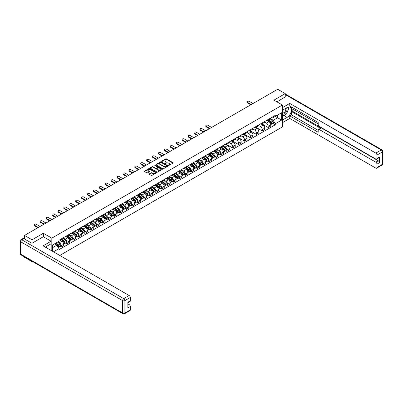<?xml version="1.0" encoding="UTF-8"?>
<svg xmlns="http://www.w3.org/2000/svg" width="403" height="403" viewBox="0 0 403 403"><rect width="100%" height="100%" fill="white"/><g stroke="black" fill="none" stroke-linecap="round" stroke-linejoin="round"><path stroke-width="0.6" d="M168.64 165.462L173.114 163.18A0.524 0.302 0 0 0 173.114 162.747L166.419 158.883A0.524 0.302 0 0 0 165.673 158.883L161.719 161.165L161.719 161.462L162.752 161.17A1.683 0.972 0 0 1 165.134 161.17L165.693 161.492A1.683 0.972 0 0 1 166.187 162.177A1.683 0.972 0 0 1 165.693 162.867L165.18 163.462L166.212 163.165A1.683 0.972 0 0 1 168.595 163.165L169.154 163.487A1.683 0.972 0 0 1 169.648 164.177A1.683 0.972 0 0 1 169.154 164.862L168.64 165.462L168.64 165.159M149.337 173.874A0.524 0.302 0 0 0 149.337 174.308L151.216 175.391A0.524 0.302 0 0 0 151.961 175.391L156.349 172.857A0.524 0.302 0 0 0 156.349 172.429L149.654 168.56A0.524 0.302 0 0 0 148.909 168.56L144.516 171.094A0.524 0.302 0 0 0 144.516 171.522L146.788 172.837A0.524 0.302 0 0 0 147.533 172.837L149.412 171.749A0.524 0.302 0 0 0 149.412 171.32L148.284 170.671A1.405 0.811 0 0 1 147.871 170.096A1.405 0.811 0 0 1 148.742 169.346A1.405 0.811 0 0 1 150.274 169.522L154.687 172.066A1.405 0.811 0 0 1 155.1 172.64A1.405 0.811 0 0 1 154.228 173.391A1.405 0.811 0 0 1 152.697 173.214L151.961 172.791A0.524 0.302 0 0 0 151.216 172.791L149.337 173.874L149.337 174.308M51.821 238.143L43.368 233.261L32.069 239.785L24.528 235.433L277.702 89.259L285.248 93.617L273.949 100.14L282.402 105.022L51.821 238.143L51.821 250.862M162.787 168.711A0.524 0.302 0 0 0 163.532 168.711L167.925 166.172A0.524 0.302 0 0 0 167.925 165.744L161.225 161.875A0.524 0.302 0 0 0 160.48 161.875L156.092 164.414A0.524 0.302 0 0 0 156.092 164.842L162.787 168.711M154.954 165.537L162.132 169.517L157.744 172.051A0.524 0.302 0 0 1 157.004 172.051L150.304 168.182L150.304 167.754A0.524 0.302 0 0 0 150.304 168.182M150.304 167.754L152.183 166.671A0.524 0.302 0 0 1 152.928 166.671L155.644 168.237A0.524 0.302 0 0 0 156.389 168.237L157.633 167.517A0.524 0.302 0 0 0 157.633 167.089L154.807 165.457L155.326 165.154L162.137 169.084A0.524 0.302 0 0 1 162.137 169.517L162.137 169.084M32.069 261.28L32.069 261.673L24.528 257.321L24.528 256.923M59.765 255.447L282.402 126.91L282.402 105.022M32.069 261.673L32.416 261.476M32.069 239.785L32.069 243.226M24.528 235.433L24.528 238.999M22.961 238.526A1.073 0.62 -120 0 0 22.815 238.571A1.073 0.62 -120 0 0 22.699 238.677M285.248 97.052L285.248 93.617M268.186 119.464A2.468 1.426 60 0 1 267.678 120.573L270.181 119.127A2.468 1.426 -120 0 0 270.69 118.024M264.635 122.124L266.443 123.167A2.468 1.426 60 0 1 268.186 126.184L270.69 124.744A2.468 1.426 -120 0 0 268.947 121.721L267.154 120.688M270.69 124.744L270.69 126.079L268.186 127.519L261.915 123.902M267.678 120.573A2.468 1.426 60 0 1 266.464 120.462M268.186 126.184L268.186 127.519M262.272 122.88A2.468 1.426 60 0 1 261.764 123.988L264.262 122.542A2.468 1.426 -120 0 0 264.776 121.434M256.001 127.313L262.272 130.935L264.776 129.489L264.776 128.154A2.468 1.426 -120 0 0 263.033 125.137L261.24 124.104M261.764 123.988A2.468 1.426 60 0 1 260.55 123.877M258.721 125.535L260.529 126.582A2.468 1.426 60 0 1 262.272 129.6L262.272 130.935M256.358 126.295A2.468 1.426 60 0 1 255.85 127.403L258.348 125.958A2.468 1.426 -120 0 0 258.862 124.849M250.087 130.728L256.358 134.35L258.862 132.904L258.862 131.569A2.468 1.426 -120 0 0 257.119 128.552L255.326 127.514M255.85 127.403A2.468 1.426 60 0 1 254.636 127.293M252.807 128.95L254.615 129.993A2.468 1.426 60 0 1 256.358 133.015L256.358 134.35M250.444 129.711A2.468 1.426 60 0 1 249.936 130.819L252.434 129.373A2.468 1.426 -120 0 0 252.948 128.265M244.173 134.144L250.444 137.766L252.948 136.32L252.948 134.985A2.468 1.426 -120 0 0 251.205 131.962L249.412 130.93M249.936 130.819A2.468 1.426 60 0 1 248.722 130.708M246.893 132.365L248.701 133.408A2.468 1.426 60 0 1 250.444 136.431L250.444 137.766M244.53 133.126A2.468 1.426 60 0 1 244.022 134.234L246.52 132.789A2.468 1.426 -120 0 0 247.034 131.68M238.259 137.559L244.53 141.181L247.034 139.735L247.034 138.4A2.468 1.426 -120 0 0 245.291 135.378L243.498 134.345M244.022 134.234A2.468 1.426 60 0 1 242.808 134.118M240.979 135.781L242.787 136.824A2.468 1.426 60 0 1 244.53 139.846L244.53 141.181M238.616 136.541A2.468 1.426 60 0 1 238.108 137.645L240.606 136.204A2.468 1.426 -120 0 0 241.12 135.096M232.345 140.974L238.616 144.596L241.12 143.151L241.12 141.816A2.468 1.426 -120 0 0 239.372 138.793L237.584 137.761M238.108 137.645A2.468 1.426 60 0 1 236.893 137.534M235.065 139.196L236.873 140.239A2.468 1.426 60 0 1 238.616 143.261L238.616 144.596M232.702 139.952A2.468 1.426 60 0 1 232.188 141.06L234.692 139.614A2.468 1.426 -120 0 0 235.206 138.511M226.431 144.39L232.702 148.007L235.206 146.566L235.206 145.231A2.468 1.426 -120 0 0 233.458 142.209L231.67 141.176M232.188 141.06A2.468 1.426 60 0 1 230.974 140.949M229.151 142.612L230.959 143.654A2.468 1.426 60 0 1 232.702 146.672L232.702 148.007M226.788 143.367A2.468 1.426 60 0 1 226.274 144.476L228.778 143.03A2.468 1.426 -120 0 0 229.292 141.921M225.589 150.732L226.788 151.422L229.292 149.976L229.292 148.642A2.468 1.426 -120 0 0 227.544 145.624L225.756 144.591M226.274 144.476A2.468 1.426 60 0 1 225.06 144.365M223.237 146.022L225.045 147.07A2.468 1.426 60 0 1 226.788 150.087L226.788 151.422M220.874 146.783A2.468 1.426 60 0 1 220.36 147.891L222.864 146.445A2.468 1.426 -120 0 0 223.373 145.337M219.675 154.148L220.874 154.838L223.373 153.392L223.373 152.057A2.468 1.426 -120 0 0 221.63 149.039L219.842 148.002M220.36 147.891A2.468 1.426 60 0 1 219.146 147.78M217.323 149.437L219.131 150.48A2.468 1.426 60 0 1 220.874 153.503L220.874 154.838M214.96 150.198A2.468 1.426 60 0 1 214.446 151.306L216.95 149.861A2.468 1.426 -120 0 0 217.459 148.752M213.761 157.558L214.96 158.253L217.459 156.807L217.459 155.472A2.468 1.426 -120 0 0 215.716 152.45L213.928 151.417M214.446 151.306A2.468 1.426 60 0 1 213.232 151.196M211.409 152.853L213.217 153.896A2.468 1.426 60 0 1 214.96 156.918L214.96 158.253M209.046 153.614A2.468 1.426 60 0 1 208.532 154.722L211.036 153.276A2.468 1.426 -120 0 0 211.545 152.168M207.847 160.973L209.046 161.668L211.545 160.223L211.545 158.888A2.468 1.426 -120 0 0 209.802 155.865L208.013 154.833M208.532 154.722A2.468 1.426 60 0 1 207.318 154.606M205.495 156.268L207.298 157.311A2.468 1.426 60 0 1 209.046 160.334L209.046 161.668M203.132 157.029A2.468 1.426 60 0 1 202.618 158.132L205.122 156.691A2.468 1.426 -120 0 0 205.631 155.583M201.928 164.389L203.132 165.084L205.631 163.638L205.631 162.303A2.468 1.426 -120 0 0 203.888 159.281L202.099 158.248M202.618 158.132A2.468 1.426 60 0 1 201.404 158.021M199.581 159.684L201.384 160.726A2.468 1.426 60 0 1 203.132 163.749L203.132 165.084M197.218 160.439A2.468 1.426 60 0 1 196.704 161.548L199.208 160.102A2.468 1.426 -120 0 0 199.717 158.999M196.014 167.804L197.218 168.494L199.717 167.054L199.717 165.719A2.468 1.426 -120 0 0 197.974 162.696L196.185 161.663M196.704 161.548A2.468 1.426 60 0 1 195.49 161.437M193.667 163.099L195.47 164.142A2.468 1.426 60 0 1 197.218 167.159L197.218 168.494M191.299 163.855A2.468 1.426 60 0 1 190.79 164.963L193.294 163.517A2.468 1.426 -120 0 0 193.803 162.409M190.1 171.22L191.304 171.91L193.803 170.464L193.803 169.129A2.468 1.426 -120 0 0 192.06 166.112L190.266 165.079M190.79 164.963A2.468 1.426 60 0 1 189.576 164.852M187.753 166.51L189.556 167.557A2.468 1.426 60 0 1 191.304 170.575L191.304 171.91M185.385 167.27A2.468 1.426 60 0 1 184.876 168.378L187.38 166.933A2.468 1.426 -120 0 0 187.889 165.824M184.186 174.635L185.385 175.325L187.889 173.879L187.889 172.544A2.468 1.426 -120 0 0 186.146 169.527L184.352 168.489M184.876 168.378A2.468 1.426 60 0 1 183.662 168.268M181.839 169.925L183.642 170.968A2.468 1.426 60 0 1 185.385 173.99L185.385 175.325M179.471 170.686A2.468 1.426 60 0 1 178.962 171.794L181.466 170.348A2.468 1.426 -120 0 0 181.975 169.24M178.272 178.045L179.471 178.741L181.975 177.295L181.975 175.96A2.468 1.426 -120 0 0 180.232 172.937L178.438 171.905M178.962 171.794A2.468 1.426 60 0 1 177.748 171.683M175.92 173.34L177.728 174.383A2.468 1.426 60 0 1 179.471 177.406L179.471 178.741M173.557 174.101A2.468 1.426 60 0 1 173.048 175.209L175.552 173.764A2.468 1.426 -120 0 0 176.061 172.655M172.358 181.461L173.557 182.156L176.061 180.71L176.061 179.375A2.468 1.426 -120 0 0 174.318 176.353L172.524 175.32M173.048 175.209A2.468 1.426 60 0 1 171.834 175.093M170.006 176.756L171.814 177.799A2.468 1.426 60 0 1 173.557 180.821L173.557 182.156M167.643 177.516A2.468 1.426 60 0 1 167.134 178.62L169.638 177.179A2.468 1.426 -120 0 0 170.147 176.071M166.444 184.876L167.643 185.571L170.147 184.126L170.147 182.791A2.468 1.426 -120 0 0 168.404 179.768L166.61 178.736M167.134 178.62A2.468 1.426 60 0 1 165.92 178.509M164.092 180.171L165.9 181.214A2.468 1.426 60 0 1 167.643 184.236L167.643 185.571M161.729 180.927A2.468 1.426 60 0 1 161.22 182.035L163.724 180.589A2.468 1.426 -120 0 0 164.233 179.486M160.53 188.292L161.729 188.982L164.233 187.541L164.233 186.206A2.468 1.426 -120 0 0 162.49 183.184L160.696 182.151M161.22 182.035A2.468 1.426 60 0 1 160.006 181.924M158.178 183.587L159.986 184.629A2.468 1.426 60 0 1 161.729 187.647L161.729 188.982M155.815 184.342A2.468 1.426 60 0 1 155.306 185.451L157.81 184.005A2.468 1.426 -120 0 0 158.319 182.897M154.616 191.707L155.815 192.397L158.319 190.951L158.319 189.617A2.468 1.426 -120 0 0 156.576 186.599L154.782 185.566M155.306 185.451A2.468 1.426 60 0 1 154.092 185.34M152.263 186.997L154.072 188.045A2.468 1.426 60 0 1 155.815 191.062L155.815 192.397M149.901 187.758A2.468 1.426 60 0 1 149.392 188.866L151.891 187.42A2.468 1.426 -120 0 0 152.405 186.312M148.702 195.123L149.901 195.813L152.405 194.367L152.405 193.032A2.468 1.426 -120 0 0 150.662 190.014L148.868 188.977M149.392 188.866A2.468 1.426 60 0 1 148.178 188.755M146.349 190.412L148.158 191.455A2.468 1.426 60 0 1 149.901 194.478L149.901 195.813M143.987 191.173A2.468 1.426 60 0 1 143.478 192.281L145.977 190.836A2.468 1.426 -120 0 0 146.491 189.727M142.788 198.533L143.987 199.228L146.491 197.782L146.491 196.447A2.468 1.426 -120 0 0 144.748 193.425L142.954 192.392M143.478 192.281A2.468 1.426 60 0 1 142.264 192.171M140.435 193.828L142.244 194.871A2.468 1.426 60 0 1 143.987 197.893L143.987 199.228M138.073 194.589A2.468 1.426 60 0 1 137.564 195.697L140.063 194.251A2.468 1.426 -120 0 0 140.576 193.143M136.874 201.948L138.073 202.644L140.576 201.198L140.576 199.863A2.468 1.426 -120 0 0 138.834 196.84L137.04 195.808M137.564 195.697A2.468 1.426 60 0 1 136.35 195.581M134.521 197.243L136.33 198.286A2.468 1.426 60 0 1 138.073 201.309L138.073 202.644M132.159 198.004A2.468 1.426 60 0 1 131.65 199.107L134.149 197.666A2.468 1.426 -120 0 0 134.662 196.558M130.96 205.364L132.159 206.059L134.662 204.613L134.662 203.278A2.468 1.426 -120 0 0 132.914 200.256L131.126 199.223M131.65 199.107A2.468 1.426 60 0 1 130.436 198.996M128.607 200.659L130.416 201.702A2.468 1.426 60 0 1 132.159 204.724L132.159 206.059M126.245 201.414A2.468 1.426 60 0 1 125.736 202.523L128.235 201.077A2.468 1.426 -120 0 0 128.748 199.974M125.046 208.779L126.245 209.469L128.748 208.029L128.748 206.694A2.468 1.426 -120 0 0 127 203.671L125.212 202.638M125.736 202.523A2.468 1.426 60 0 1 124.517 202.412M122.693 204.074L124.502 205.117A2.468 1.426 60 0 1 126.245 208.134L126.245 209.469M120.331 204.83A2.468 1.426 60 0 1 119.817 205.938L122.321 204.492A2.468 1.426 -120 0 0 122.834 203.384M119.132 212.195L120.331 212.885L122.834 211.439L122.834 210.104A2.468 1.426 -120 0 0 121.086 207.087L119.298 206.054M119.817 205.938A2.468 1.426 60 0 1 118.603 205.827M116.779 207.485L118.588 208.532A2.468 1.426 60 0 1 120.331 211.55L120.331 212.885M114.417 208.245A2.468 1.426 60 0 1 113.903 209.353L116.407 207.908A2.468 1.426 -120 0 0 116.92 206.799M113.218 215.61L114.417 216.3L116.92 214.854L116.92 213.519A2.468 1.426 -120 0 0 115.172 210.502L113.384 209.464M113.903 209.353A2.468 1.426 60 0 1 112.689 209.243M110.865 210.9L112.674 211.943A2.468 1.426 60 0 1 114.417 214.965L114.417 216.3M108.503 211.661A2.468 1.426 60 0 1 107.989 212.769L110.493 211.323A2.468 1.426 -120 0 0 111.001 210.215M107.304 219.02L108.503 219.716L111.001 218.27L111.001 216.935A2.468 1.426 -120 0 0 109.258 213.912L107.47 212.88M107.989 212.769A2.468 1.426 60 0 1 106.775 212.658M104.951 214.315L106.76 215.358A2.468 1.426 60 0 1 108.503 218.381L108.503 219.716M102.589 215.076A2.468 1.426 60 0 1 102.075 216.184L104.579 214.739A2.468 1.426 -120 0 0 105.087 213.63M101.39 222.436L102.589 223.131L105.087 221.685L105.087 220.35A2.468 1.426 -120 0 0 103.344 217.328L101.556 216.295M102.075 216.184A2.468 1.426 60 0 1 100.861 216.068M99.037 217.731L100.846 218.774A2.468 1.426 60 0 1 102.589 221.796L102.589 223.131M96.675 218.491A2.468 1.426 60 0 1 96.161 219.595L98.664 218.154A2.468 1.426 -120 0 0 99.173 217.046M95.471 225.851L96.675 226.546L99.173 225.101L99.173 223.766A2.468 1.426 -120 0 0 97.43 220.743L95.642 219.711M96.161 219.595A2.468 1.426 60 0 1 94.947 219.484M93.123 221.146L94.927 222.189A2.468 1.426 60 0 1 96.675 225.212L96.675 226.546M90.761 221.902A2.468 1.426 60 0 1 90.247 223.01L92.75 221.564A2.468 1.426 -120 0 0 93.259 220.461M89.557 229.267L90.761 229.957L93.259 228.516L93.259 227.181A2.468 1.426 -120 0 0 91.516 224.159L89.728 223.126M90.247 223.01A2.468 1.426 60 0 1 89.033 222.899M87.209 224.562L89.013 225.604A2.468 1.426 60 0 1 90.761 228.622L90.761 229.957M84.847 225.317A2.468 1.426 60 0 1 84.333 226.426L86.836 224.98A2.468 1.426 -120 0 0 87.345 223.872M83.643 232.682L84.847 233.372L87.345 231.927L87.345 230.592A2.468 1.426 -120 0 0 85.602 227.574L83.814 226.541M84.333 226.426A2.468 1.426 60 0 1 83.119 226.315M81.295 227.972L83.099 229.02A2.468 1.426 60 0 1 84.847 232.037L84.847 233.372M78.928 228.733A2.468 1.426 60 0 1 78.419 229.841L80.922 228.395A2.468 1.426 -120 0 0 81.431 227.287M77.729 236.098L78.928 236.788L81.431 235.342L81.431 234.007A2.468 1.426 -120 0 0 79.688 230.99L77.895 229.952M78.419 229.841A2.468 1.426 60 0 1 77.205 229.73M75.381 231.387L77.185 232.43A2.468 1.426 60 0 1 78.928 235.453L78.928 236.788M73.014 232.148A2.468 1.426 60 0 1 72.505 233.256L75.008 231.811A2.468 1.426 -120 0 0 75.517 230.702M71.815 239.508L73.014 240.203L75.517 238.757L75.517 237.422A2.468 1.426 -120 0 0 73.774 234.4L71.981 233.367M72.505 233.256A2.468 1.426 60 0 1 71.291 233.146M69.462 234.803L71.271 235.846A2.468 1.426 60 0 1 73.014 238.868L73.014 240.203M67.099 235.564A2.468 1.426 60 0 1 66.591 236.672L69.094 235.226A2.468 1.426 -120 0 0 69.603 234.118M65.901 242.923L67.099 243.619L69.603 242.173L69.603 240.838A2.468 1.426 -120 0 0 67.86 237.815L66.067 236.783M66.591 236.672A2.468 1.426 60 0 1 65.377 236.556M63.548 238.218L65.357 239.261A2.468 1.426 60 0 1 67.099 242.284L67.099 243.619M61.185 238.979A2.468 1.426 60 0 1 60.677 240.082L63.18 238.641A2.468 1.426 -120 0 0 63.689 237.533M59.987 246.339L61.185 247.034L63.689 245.588L63.689 244.253A2.468 1.426 -120 0 0 61.946 241.231L60.153 240.198M60.677 240.082A2.468 1.426 60 0 1 59.463 239.971M58.002 241.845L59.443 242.677A2.468 1.426 60 0 1 61.185 245.699L61.185 247.034M272.378 117.046L273.269 117.56L281.647 112.724L277.627 115.046L277.627 117.757L273.269 120.275L270.549 118.709M52.581 251.301L52.581 244.974L58.949 241.296L58.949 240.269L275.279 115.374L275.279 116.402L281.647 120.079L275.279 123.756L273.269 120.275M281.647 112.724L281.647 120.079M52.581 247.689L56.939 245.17L58.949 248.651L58.949 249.679L275.279 124.784L275.279 123.756M58.949 248.651L53.473 251.815M43.368 233.261L43.368 236.742M56.939 245.17L54.591 243.815M272.902 123.414L275.279 124.784M168.786 165.512L169.154 165.301A1.683 0.972 0 0 0 169.648 164.615L169.648 164.177M166.187 162.177L166.187 162.616A1.683 0.972 0 0 1 165.693 163.306L165.326 163.512M173.114 162.747L173.114 163.18L166.419 159.316A0.524 0.302 0 0 0 165.673 159.316L161.865 161.517M167.915 166.177L161.225 162.313A0.524 0.302 0 0 0 160.48 162.313L156.097 164.847L156.092 164.414M166.993 166.112L166.993 165.809L161.114 162.414L160.051 162.726A1.683 0.972 0 0 0 159.563 163.411A1.683 0.972 0 0 0 160.051 164.102L164.071 166.424A1.683 0.972 0 0 0 166.454 166.424L166.993 166.112L166.993 166.55L166.993 166.248M159.563 163.411L159.563 163.85A1.683 0.972 0 0 0 160.051 164.54L160.051 164.102M166.993 166.55L166.454 166.857A1.683 0.972 0 0 1 164.071 166.857L160.051 164.54M150.309 168.187L152.183 167.104L152.183 166.671M157.79 167.3L157.79 167.739A0.524 0.302 0 0 1 157.633 167.955L156.389 168.676A0.524 0.302 0 0 1 155.644 168.676L152.928 167.104A0.524 0.302 0 0 0 152.183 167.104M158.465 169.864A1.405 0.811 0 0 0 159.996 170.041A1.405 0.811 0 0 0 160.868 169.29A1.405 0.811 0 0 0 160.454 168.716L158.898 167.819A0.524 0.302 0 0 0 158.157 167.819L156.908 168.54A0.524 0.302 0 0 0 156.908 168.968L158.465 169.864L158.465 170.303A1.405 0.811 0 0 0 159.996 170.479A1.405 0.811 0 0 0 160.868 169.728L160.868 169.29M156.757 168.751L156.757 169.189A0.524 0.302 0 0 0 156.908 169.406L156.908 168.968M158.465 170.303L156.908 169.406M155.1 172.64L155.1 173.078A1.405 0.811 0 0 1 154.228 173.829A1.405 0.811 0 0 1 152.697 173.653L151.961 173.23A0.524 0.302 0 0 0 151.216 173.23L149.342 174.313M147.871 170.096L147.871 170.534A1.405 0.811 0 0 0 148.284 171.109L148.284 170.671M149.412 171.32L149.412 171.749L148.284 171.109M156.349 172.429L156.349 172.857L149.654 168.998A0.524 0.302 0 0 0 148.909 168.998L144.526 171.527L144.516 171.094M268.358 120.18L270.771 122.331A1.34 0.776 60 0 1 271.189 124.401L270.69 124.693M268.423 120.235L269.557 120.89M268.6 120.039L271.284 122.431A0.645 0.373 60 0 1 271.486 123.429A0.645 0.373 60 0 1 271.426 123.449M269.002 119.807L271.415 121.958A1.34 0.776 60 0 1 271.834 124.033A1.34 0.776 60 0 1 271.431 124.074M270.348 119.001L272.776 121.172A1.34 0.776 60 0 1 273.199 123.242L271.834 124.033M250.767 104.81L247.563 102.961A1.234 0.71 180 0 1 247.2 102.458L247.2 101.888A1.234 0.71 -0 0 0 247.563 102.392L251.26 104.528M253.003 103.521L249.306 101.385A1.234 0.71 -0 0 0 247.961 101.234A1.234 0.71 -0 0 0 247.2 101.888M282.402 110.251L287.143 107.515A6.03 3.481 120 0 1 290.16 107.218A6.03 3.481 120 0 1 291.082 112.049A6.03 3.481 120 0 1 287.143 117.364L282.402 120.099M282.402 122.683L289.757 118.437L289.757 115.852L318.194 132.27L318.194 130.214A1.607 0.927 -120 0 1 318.526 129.479A1.607 0.927 -120 0 1 319.332 129.554L375.818 162.172L378.246 160.772A1.607 0.927 60 0 1 379.384 162.741L379.384 157.004A1.607 0.927 60 0 1 379.052 157.739L376.624 159.14A1.607 0.927 -120 0 0 376.956 158.404L376.956 155.079A1.607 0.927 -120 0 0 375.818 153.11L381.243 149.976L285.248 94.559M292.185 108.85L292.185 111.082L291.429 111.52L291.429 114.89L289.757 115.852M291.429 106.966L291.429 108.412L318.194 123.867M376.624 159.14A1.607 0.927 -120 0 1 375.818 159.064L319.332 126.446A1.607 0.927 -120 0 1 318.194 124.477L318.194 122.421L289.757 106.004L289.757 103.42L375.818 153.11M282.402 107.666L289.757 103.42M289.757 118.437L375.818 168.127A1.607 0.927 -120 0 0 376.624 168.202A1.607 0.927 -120 0 0 376.956 167.467L376.956 164.142A1.607 0.927 -120 0 0 375.818 162.172M285.248 96.922L276.926 101.858M291.429 111.52L321 128.592L319.332 129.554M292.185 111.082L378.246 160.772M291.429 114.89L318.194 130.345M318.526 129.479L320.194 128.512A1.607 0.927 60 0 1 321 128.592M282.402 116.643L284.15 115.636A6.03 3.481 120 0 0 285.818 114.276M287.017 112.699A6.03 3.481 120 0 0 288.316 109.354M288.412 108.271A6.03 3.481 120 0 0 288.266 107.042M23.807 238.581L21.757 239.765A1.607 0.927 -120 0 0 20.956 239.684L23.001 238.505A1.607 0.927 60 0 1 23.807 238.581L31.958 243.291L43.333 236.722L51.1 241.211L51.1 243.79L45.72 246.898A6.03 3.481 120 0 0 45.358 247.13M51.1 241.211L43.101 245.83L129.161 295.515A1.607 0.927 60 0 1 130.3 297.485L130.3 300.809A1.607 0.927 60 0 1 129.968 301.55L127.877 302.759M46.97 247.628L46.97 246.178M127.877 305.323L129.161 304.577A1.607 0.927 60 0 1 130.3 306.547L130.3 309.872A1.607 0.927 60 0 1 129.968 310.612L124.547 313.741A1.607 0.927 -120 0 0 124.88 313.005L130.3 309.872M130.3 300.809L127.877 302.215L127.877 307.947L130.3 306.547M129.161 304.577L127.877 303.832M282.402 113.601A3.486 2.01 120 0 0 285.178 113.298A3.486 2.01 120 0 0 286.991 109.505A3.486 2.01 120 0 0 286.357 107.969M282.694 110.084A3.486 2.01 120 0 0 282.402 110.709M282.402 111.878A2.388 1.375 120 0 0 282.886 112.739A2.388 1.375 120 0 0 284.725 112.099A2.388 1.375 120 0 0 285.767 109.697A2.388 1.375 120 0 0 285.274 108.603A2.388 1.375 120 0 0 285.264 108.598M282.896 109.969A2.388 1.375 120 0 0 282.402 111.399M287.687 107.238L288.619 108.568L286.573 113.842L282.483 116.205M46.244 246.596L47.121 248.147M221.046 147.498L223.453 149.649A1.34 0.776 60 0 1 223.877 151.719L223.373 152.007M221.106 147.553L222.244 148.208M221.287 147.357L223.967 149.75A0.645 0.373 60 0 1 224.169 150.742A0.645 0.373 60 0 1 224.113 150.767M221.69 147.125L224.098 149.276A1.34 0.776 60 0 1 224.521 151.347A1.34 0.776 60 0 1 224.113 151.392M223.03 146.319L225.463 148.485A1.34 0.776 60 0 1 225.887 150.561L224.521 151.347M215.131 150.913L217.539 153.059A1.34 0.776 60 0 1 217.963 155.135L217.459 155.422M215.192 150.969L216.33 151.624M215.373 150.772L218.053 153.165A0.645 0.373 60 0 1 218.255 154.158A0.645 0.373 60 0 1 218.199 154.183M215.776 150.541L218.184 152.692A1.34 0.776 60 0 1 218.607 154.762A1.34 0.776 60 0 1 218.199 154.807M217.116 149.735L219.549 151.901A1.34 0.776 60 0 1 219.967 153.976L218.607 154.762M209.217 154.324L211.625 156.475A1.34 0.776 60 0 1 212.049 158.55L211.545 158.837M209.278 154.384L210.411 155.039M209.459 154.188L212.139 156.581A0.645 0.373 60 0 1 212.341 157.573A0.645 0.373 60 0 1 212.285 157.598M209.862 153.951L212.27 156.102A1.34 0.776 60 0 1 212.693 158.178A1.34 0.776 60 0 1 212.285 158.218M211.202 153.145L213.635 155.316A1.34 0.776 60 0 1 214.053 157.387L212.693 158.178M203.303 157.739L205.711 159.89A1.34 0.776 60 0 1 206.135 161.966L205.631 162.253M203.364 157.8L204.497 158.455M203.545 157.598L206.225 159.991A0.645 0.373 60 0 1 206.427 160.988A0.645 0.373 60 0 1 206.371 161.009M203.948 157.366L206.356 159.517A1.34 0.776 60 0 1 206.774 161.593A1.34 0.776 60 0 1 206.371 161.633M205.288 156.56L207.721 158.732A1.34 0.776 60 0 1 208.139 160.802L206.774 161.593M197.389 161.155L199.797 163.306A1.34 0.776 60 0 1 200.215 165.376L199.717 165.668M197.45 161.21L198.583 161.865M197.631 161.014L200.311 163.406A0.645 0.373 60 0 1 200.513 164.404A0.645 0.373 60 0 1 200.457 164.424M198.029 160.782L200.442 162.933A1.34 0.776 60 0 1 200.86 165.008A1.34 0.776 60 0 1 200.457 165.049M199.374 159.976L201.807 162.147A1.34 0.776 60 0 1 202.225 164.217L200.86 165.008M191.47 164.57L193.883 166.721A1.34 0.776 60 0 1 194.301 168.792L193.803 169.084M191.536 164.626L192.669 165.28M191.717 164.429L194.397 166.822A0.645 0.373 60 0 1 194.599 167.819A0.645 0.373 60 0 1 194.543 167.839M192.115 164.197L194.528 166.348A1.34 0.776 60 0 1 194.946 168.419A1.34 0.776 60 0 1 194.543 168.464M193.46 163.391L195.893 165.557A1.34 0.776 60 0 1 196.311 167.633L194.946 168.419M185.556 167.986L187.969 170.137A1.34 0.776 60 0 1 188.387 172.207L187.889 172.494M185.622 168.041L186.755 168.696M185.803 167.844L188.483 170.237A0.645 0.373 60 0 1 188.685 171.23A0.645 0.373 60 0 1 188.624 171.255M186.201 167.613L188.614 169.764A1.34 0.776 60 0 1 189.032 171.834A1.34 0.776 60 0 1 188.629 171.88M187.546 166.807L189.979 168.973A1.34 0.776 60 0 1 190.397 171.048L189.032 171.834M179.642 171.401L182.055 173.547A1.34 0.776 60 0 1 182.473 175.622L181.975 175.91M179.708 171.456L180.841 172.111M179.889 171.26L182.569 173.653A0.645 0.373 60 0 1 182.771 174.645A0.645 0.373 60 0 1 182.71 174.67M180.287 171.028L182.7 173.179A1.34 0.776 60 0 1 183.118 175.25A1.34 0.776 60 0 1 182.715 175.295M181.632 170.222L184.065 172.388A1.34 0.776 60 0 1 184.483 174.464L183.118 175.25M173.728 174.811L176.141 176.962A1.34 0.776 60 0 1 176.559 179.038L176.061 179.325M173.794 174.872L174.927 175.527M173.975 174.675L176.655 177.068A0.645 0.373 60 0 1 176.857 178.061A0.645 0.373 60 0 1 176.796 178.086M174.373 174.444L176.786 176.59A1.34 0.776 60 0 1 177.204 178.665A1.34 0.776 60 0 1 176.801 178.705M175.718 173.633L178.151 175.804A1.34 0.776 60 0 1 178.569 177.874L177.204 178.665M167.814 178.227L170.227 180.378A1.34 0.776 60 0 1 170.645 182.453L170.147 182.74M167.88 178.287L169.013 178.942M168.061 178.086L170.741 180.479A0.645 0.373 60 0 1 170.943 181.476A0.645 0.373 60 0 1 170.882 181.496M168.459 177.854L170.872 180.005A1.34 0.776 60 0 1 171.29 182.08A1.34 0.776 60 0 1 170.887 182.121M169.804 177.048L172.237 179.219A1.34 0.776 60 0 1 172.655 181.29L171.29 182.08M161.9 181.642L164.313 183.793A1.34 0.776 60 0 1 164.731 185.864L164.233 186.156M161.966 181.698L163.099 182.352M162.142 181.501L164.827 183.894A0.645 0.373 60 0 1 165.029 184.891A0.645 0.373 60 0 1 164.968 184.912M162.545 181.269L164.958 183.42A1.34 0.776 60 0 1 165.376 185.496A1.34 0.776 60 0 1 164.973 185.536M163.89 180.463L166.318 182.635A1.34 0.776 60 0 1 166.741 184.705L165.376 185.496M155.986 185.058L158.399 187.209A1.34 0.776 60 0 1 158.817 189.279L158.319 189.571M156.052 185.113L157.185 185.768M156.228 184.917L158.913 187.309A0.645 0.373 60 0 1 159.114 188.307A0.645 0.373 60 0 1 159.054 188.327M156.631 184.685L159.039 186.836A1.34 0.776 60 0 1 159.462 188.906A1.34 0.776 60 0 1 159.059 188.952M157.976 183.879L160.404 186.045A1.34 0.776 60 0 1 160.827 188.12L159.462 188.906M150.072 188.473L152.48 190.624A1.34 0.776 60 0 1 152.903 192.694L152.405 192.982M150.138 188.528L151.271 189.183M150.314 188.332L152.999 190.725A0.645 0.373 60 0 1 153.2 191.717A0.645 0.373 60 0 1 153.14 191.742M150.717 188.1L153.125 190.251A1.34 0.776 60 0 1 153.548 192.322A1.34 0.776 60 0 1 153.145 192.367M152.062 187.294L154.49 189.46A1.34 0.776 60 0 1 154.913 191.536L153.548 192.322M144.158 191.888L146.566 194.034A1.34 0.776 60 0 1 146.989 196.11L146.491 196.397M144.224 191.944L145.357 192.599M144.4 191.747L147.085 194.14A0.645 0.373 60 0 1 147.286 195.133A0.645 0.373 60 0 1 147.226 195.158M144.803 191.516L147.211 193.667A1.34 0.776 60 0 1 147.634 195.737A1.34 0.776 60 0 1 147.231 195.782M146.148 190.71L148.576 192.876A1.34 0.776 60 0 1 148.999 194.951L147.634 195.737M138.244 195.299L140.652 197.45A1.34 0.776 60 0 1 141.075 199.525L140.576 199.812M138.31 195.359L139.443 196.014M138.486 195.163L141.171 197.556A0.645 0.373 60 0 1 141.372 198.548A0.645 0.373 60 0 1 141.312 198.573M138.889 194.931L141.297 197.077A1.34 0.776 60 0 1 141.72 199.153A1.34 0.776 60 0 1 141.312 199.193M140.234 194.12L142.662 196.291A1.34 0.776 60 0 1 143.085 198.362L141.72 199.153M132.33 198.714L134.738 200.865A1.34 0.776 60 0 1 135.161 202.941L134.662 203.228M132.396 198.775L133.529 199.43M132.572 198.573L135.257 200.966A0.645 0.373 60 0 1 135.458 201.963A0.645 0.373 60 0 1 135.398 201.984M132.975 198.341L135.383 200.493A1.34 0.776 60 0 1 135.806 202.568A1.34 0.776 60 0 1 135.398 202.608M134.32 197.535L136.748 199.707A1.34 0.776 60 0 1 137.171 201.777L135.806 202.568M126.416 202.13L128.824 204.281A1.34 0.776 60 0 1 129.247 206.351L128.748 206.643M126.482 202.185L127.615 202.84M126.658 201.989L129.338 204.381A0.645 0.373 60 0 1 129.544 205.379A0.645 0.373 60 0 1 129.484 205.399M127.061 201.757L129.469 203.908A1.34 0.776 60 0 1 129.892 205.983A1.34 0.776 60 0 1 129.484 206.024M128.406 200.951L130.834 203.122A1.34 0.776 60 0 1 131.257 205.192L129.892 205.983M120.502 205.545L122.91 207.696A1.34 0.776 60 0 1 123.333 209.767L122.829 210.059M120.562 205.601L121.701 206.255M120.744 205.404L123.424 207.797A0.645 0.373 60 0 1 123.63 208.794A0.645 0.373 60 0 1 123.57 208.814M121.147 205.172L123.555 207.323A1.34 0.776 60 0 1 123.978 209.394A1.34 0.776 60 0 1 123.57 209.439M122.492 204.366L124.92 206.532A1.34 0.776 60 0 1 125.343 208.608L123.978 209.394M114.588 208.961L116.996 211.112A1.34 0.776 60 0 1 117.419 213.182L116.915 213.469M114.648 209.016L115.787 209.671M114.83 208.819L117.51 211.212A0.645 0.373 60 0 1 117.711 212.205A0.645 0.373 60 0 1 117.656 212.23M115.233 208.588L117.641 210.739A1.34 0.776 60 0 1 118.064 212.809A1.34 0.776 60 0 1 117.656 212.855M116.573 207.782L119.006 209.948A1.34 0.776 60 0 1 119.429 212.023L118.064 212.809M108.674 212.376L111.082 214.522A1.34 0.776 60 0 1 111.505 216.597L111.001 216.885M108.734 212.431L109.873 213.086M108.916 212.235L111.596 214.628A0.645 0.373 60 0 1 111.797 215.62A0.645 0.373 60 0 1 111.742 215.645M109.319 212.003L111.727 214.154A1.34 0.776 60 0 1 112.15 216.225A1.34 0.776 60 0 1 111.742 216.27M110.659 211.197L113.092 213.363A1.34 0.776 60 0 1 113.515 215.439L112.15 216.225M102.76 215.786L105.168 217.937A1.34 0.776 60 0 1 105.591 220.013L105.087 220.3M102.82 215.847L103.959 216.502M103.002 215.65L105.682 218.043A0.645 0.373 60 0 1 105.883 219.036A0.645 0.373 60 0 1 105.828 219.061M103.405 215.419L105.813 217.565A1.34 0.776 60 0 1 106.236 219.64A1.34 0.776 60 0 1 105.828 219.68M104.745 214.608L107.178 216.779A1.34 0.776 60 0 1 107.596 218.849L106.236 219.64M96.846 219.202L99.254 221.353A1.34 0.776 60 0 1 99.677 223.428L99.173 223.715M96.906 219.262L98.04 219.917M97.088 219.061L99.768 221.454A0.645 0.373 60 0 1 99.969 222.451A0.645 0.373 60 0 1 99.914 222.471M97.491 218.829L99.899 220.98A1.34 0.776 60 0 1 100.317 223.055A1.34 0.776 60 0 1 99.914 223.096M98.831 218.023L101.264 220.194A1.34 0.776 60 0 1 101.682 222.265L100.317 223.055M90.932 222.617L93.34 224.768A1.34 0.776 60 0 1 93.758 226.839L93.259 227.131M90.992 222.673L92.126 223.327M91.174 222.476L93.854 224.869A0.645 0.373 60 0 1 94.055 225.866A0.645 0.373 60 0 1 94 225.887M91.572 222.244L93.985 224.395A1.34 0.776 60 0 1 94.403 226.471A1.34 0.776 60 0 1 94 226.511M92.917 221.438L95.35 223.61A1.34 0.776 60 0 1 95.768 225.68L94.403 226.471M85.013 226.033L87.426 228.184A1.34 0.776 60 0 1 87.844 230.254L87.345 230.546M85.078 226.088L86.212 226.743M85.26 225.892L87.94 228.284A0.645 0.373 60 0 1 88.141 229.282A0.645 0.373 60 0 1 88.086 229.302M85.658 225.66L88.071 227.811A1.34 0.776 60 0 1 88.489 229.881A1.34 0.776 60 0 1 88.086 229.927M87.003 224.854L89.436 227.02A1.34 0.776 60 0 1 89.854 229.095L88.489 229.881M79.099 229.448L81.512 231.599A1.34 0.776 60 0 1 81.93 233.669L81.431 233.957M79.164 229.503L80.298 230.158M79.346 229.307L82.026 231.7A0.645 0.373 60 0 1 82.227 232.692A0.645 0.373 60 0 1 82.167 232.717M79.744 229.075L82.157 231.226A1.34 0.776 60 0 1 82.575 233.297A1.34 0.776 60 0 1 82.172 233.342M81.089 228.269L83.522 230.435A1.34 0.776 60 0 1 83.94 232.511L82.575 233.297M73.185 232.863L75.598 235.009A1.34 0.776 60 0 1 76.016 237.085L75.517 237.372M73.25 232.919L74.384 233.574M73.432 232.722L76.112 235.115A0.645 0.373 60 0 1 76.313 236.108A0.645 0.373 60 0 1 76.253 236.133M73.83 232.491L76.243 234.642A1.34 0.776 60 0 1 76.661 236.712A1.34 0.776 60 0 1 76.258 236.757M75.175 231.685L77.608 233.851A1.34 0.776 60 0 1 78.026 235.926L76.661 236.712M67.271 236.274L69.684 238.425A1.34 0.776 60 0 1 70.102 240.5L69.603 240.787M67.336 236.334L68.47 236.989M67.518 236.138L70.198 238.531A0.645 0.373 60 0 1 70.399 239.523A0.645 0.373 60 0 1 70.339 239.548M67.916 235.906L70.329 238.052A1.34 0.776 60 0 1 70.747 240.128A1.34 0.776 60 0 1 70.344 240.168M69.261 235.095L71.694 237.266A1.34 0.776 60 0 1 72.112 239.337L70.747 240.128M61.357 239.689L63.77 241.84A1.34 0.776 60 0 1 64.188 243.916L63.689 244.203M61.422 239.75L62.556 240.405M61.604 239.548L64.284 241.941A0.645 0.373 60 0 1 64.485 242.938A0.645 0.373 60 0 1 64.425 242.959M62.002 239.317L64.415 241.468A1.34 0.776 60 0 1 64.833 243.543A1.34 0.776 60 0 1 64.43 243.583M63.347 238.511L65.78 240.682A1.34 0.776 60 0 1 66.198 242.752L64.833 243.543M209.369 128.713L206.165 126.864A1.234 0.71 180 0 1 205.802 126.361L205.802 125.791A1.234 0.71 -0 0 0 206.165 126.295L209.857 128.431M211.605 127.424L207.908 125.288A1.234 0.71 -0 0 0 206.563 125.137A1.234 0.71 -0 0 0 205.802 125.791M203.455 132.129L200.251 130.28A1.234 0.71 180 0 1 199.888 129.776L199.888 129.207A1.234 0.71 -0 0 0 200.251 129.711L203.943 131.846M205.691 130.839L201.994 128.703A1.234 0.71 -0 0 0 200.649 128.547A1.234 0.71 -0 0 0 199.888 129.207M197.541 135.544L194.337 133.695A1.234 0.71 180 0 1 193.974 133.191L193.974 132.622A1.234 0.71 -0 0 0 194.337 133.126L198.029 135.257M199.777 134.249L196.08 132.119A1.234 0.71 -0 0 0 194.735 131.962A1.234 0.71 -0 0 0 193.974 132.622M191.621 138.959L188.423 137.111A1.234 0.71 180 0 1 188.06 136.607L188.06 136.038A1.234 0.71 -0 0 0 188.423 136.541L192.115 138.672M193.858 137.665L190.166 135.534A1.234 0.71 -0 0 0 188.821 135.378A1.234 0.71 -0 0 0 188.06 136.038M185.707 142.375L182.504 140.521A1.234 0.71 180 0 1 182.146 140.017L182.146 139.448A1.234 0.71 -0 0 0 182.504 139.952L186.201 142.088M187.944 141.08L184.252 138.949A1.234 0.71 -0 0 0 182.907 138.793A1.234 0.71 -0 0 0 182.146 139.448M179.793 145.785L176.59 143.936A1.234 0.71 180 0 1 176.232 143.433L176.232 142.864A1.234 0.71 -0 0 0 176.59 143.367L180.287 145.503M182.03 144.496L178.338 142.36A1.234 0.71 -0 0 0 176.993 142.209A1.234 0.71 -0 0 0 176.232 142.864M173.879 149.201L170.676 147.352A1.234 0.71 180 0 1 170.318 146.848L170.318 146.279A1.234 0.71 -0 0 0 170.676 146.783L174.373 148.919M176.116 147.911L172.424 145.775A1.234 0.71 -0 0 0 171.079 145.624A1.234 0.71 -0 0 0 170.318 146.279M167.965 152.616L164.762 150.767A1.234 0.71 180 0 1 164.404 150.264L164.404 149.694A1.234 0.71 -0 0 0 164.762 150.198L168.459 152.334M170.202 151.327L166.51 149.191A1.234 0.71 -0 0 0 165.165 149.034A1.234 0.71 -0 0 0 164.404 149.694M162.051 156.032L158.847 154.183A1.234 0.71 180 0 1 158.49 153.679L158.49 153.11A1.234 0.71 -0 0 0 158.847 153.614L162.545 155.744M164.288 154.737L160.59 152.606A1.234 0.71 -0 0 0 159.25 152.45A1.234 0.71 -0 0 0 158.49 153.11M156.137 159.447L152.933 157.598A1.234 0.71 180 0 1 152.576 157.094L152.576 156.525A1.234 0.71 -0 0 0 152.933 157.029L156.631 159.16M158.374 158.152L154.676 156.021A1.234 0.71 -0 0 0 153.336 155.865A1.234 0.71 -0 0 0 152.576 156.525M150.223 162.862L147.019 161.009A1.234 0.71 180 0 1 146.657 160.505L146.657 159.936A1.234 0.71 -0 0 0 147.019 160.439L150.717 162.575M152.46 161.568L148.762 159.437A1.234 0.71 -0 0 0 147.422 159.281A1.234 0.71 -0 0 0 146.657 159.936M144.309 166.273L141.105 164.424A1.234 0.71 180 0 1 140.743 163.92L140.743 163.351A1.234 0.71 -0 0 0 141.105 163.855L144.803 165.991M146.546 164.983L142.848 162.847A1.234 0.71 -0 0 0 141.508 162.696A1.234 0.71 -0 0 0 140.743 163.351M138.395 169.688L135.191 167.839A1.234 0.71 180 0 1 134.829 167.336L134.829 166.766A1.234 0.71 -0 0 0 135.191 167.27L138.889 169.406M140.632 168.399L136.934 166.263A1.234 0.71 -0 0 0 135.589 166.112A1.234 0.71 -0 0 0 134.829 166.766M132.481 173.104L129.277 171.255A1.234 0.71 180 0 1 128.915 170.751L128.915 170.182A1.234 0.71 -0 0 0 129.277 170.686L132.975 172.822M134.718 171.814L131.02 169.678A1.234 0.71 -0 0 0 129.675 169.522A1.234 0.71 -0 0 0 128.915 170.182M126.567 176.519L123.363 174.67A1.234 0.71 180 0 1 123.001 174.167L123.001 173.597A1.234 0.71 -0 0 0 123.363 174.101L127.061 176.232M128.804 175.224L125.106 173.094A1.234 0.71 -0 0 0 123.761 172.937A1.234 0.71 -0 0 0 123.001 173.597M120.653 179.934L117.449 178.086A1.234 0.71 180 0 1 117.087 177.582L117.087 177.013A1.234 0.71 -0 0 0 117.449 177.516L121.147 179.647M122.89 178.64L119.192 176.509A1.234 0.71 -0 0 0 117.847 176.353A1.234 0.71 -0 0 0 117.087 177.013M114.739 183.35L111.535 181.496A1.234 0.71 180 0 1 111.173 180.992L111.173 180.423A1.234 0.71 -0 0 0 111.535 180.927L115.233 183.063M116.976 182.055L113.278 179.924A1.234 0.71 -0 0 0 111.933 179.768A1.234 0.71 -0 0 0 111.173 180.423M108.825 186.76L105.621 184.912A1.234 0.71 180 0 1 105.259 184.408L105.259 183.839A1.234 0.71 -0 0 0 105.621 184.342L109.319 186.478M111.062 185.471L107.364 183.335A1.234 0.71 -0 0 0 106.019 183.184A1.234 0.71 -0 0 0 105.259 183.839M102.911 190.176L99.707 188.327A1.234 0.71 180 0 1 99.345 187.823L99.345 187.254A1.234 0.71 -0 0 0 99.707 187.758L103.4 189.894M105.148 188.886L101.45 186.75A1.234 0.71 -0 0 0 100.105 186.599A1.234 0.71 -0 0 0 99.345 187.254M96.997 193.591L93.793 191.742A1.234 0.71 180 0 1 93.431 191.239L93.431 190.669A1.234 0.71 -0 0 0 93.793 191.173L97.486 193.309M99.234 192.302L95.536 190.166A1.234 0.71 -0 0 0 94.191 190.009A1.234 0.71 -0 0 0 93.431 190.669M91.083 197.007L87.879 195.158A1.234 0.71 180 0 1 87.516 194.654L87.516 194.085A1.234 0.71 -0 0 0 87.879 194.589L91.572 196.719M93.32 195.712L89.622 193.581A1.234 0.71 -0 0 0 88.277 193.425A1.234 0.71 -0 0 0 87.516 194.085M85.164 200.422L81.965 198.573A1.234 0.71 180 0 1 81.602 198.069L81.602 197.5A1.234 0.71 -0 0 0 81.965 198.004L85.658 200.135M87.406 199.127L83.708 196.996A1.234 0.71 -0 0 0 82.363 196.84A1.234 0.71 -0 0 0 81.602 197.5M79.25 203.837L76.051 201.984A1.234 0.71 180 0 1 75.688 201.48L75.688 200.911A1.234 0.71 -0 0 0 76.051 201.414L79.744 203.55M81.487 202.543L77.794 200.412A1.234 0.71 -0 0 0 76.449 200.256A1.234 0.71 -0 0 0 75.688 200.911M73.336 207.248L70.132 205.399A1.234 0.71 180 0 1 69.774 204.895L69.774 204.326A1.234 0.71 -0 0 0 70.132 204.83L73.83 206.966M75.573 205.958L71.88 203.822A1.234 0.71 -0 0 0 70.535 203.671A1.234 0.71 -0 0 0 69.774 204.326M67.422 210.663L64.218 208.814A1.234 0.71 180 0 1 63.86 208.311L63.86 207.741A1.234 0.71 -0 0 0 64.218 208.245L67.916 210.381M69.659 209.374L65.966 207.238A1.234 0.71 -0 0 0 64.621 207.087A1.234 0.71 -0 0 0 63.86 207.741M61.508 214.079L58.304 212.23A1.234 0.71 180 0 1 57.946 211.726L57.946 211.157A1.234 0.71 -0 0 0 58.304 211.661L62.002 213.797M63.745 212.789L60.052 210.653A1.234 0.71 -0 0 0 58.707 210.497A1.234 0.71 -0 0 0 57.946 211.157M55.594 217.494L52.39 215.645A1.234 0.71 180 0 1 52.032 215.142L52.032 214.572A1.234 0.71 -0 0 0 52.39 215.076L56.088 217.207M57.831 216.199L54.133 214.069A1.234 0.71 -0 0 0 52.793 213.912A1.234 0.71 -0 0 0 52.032 214.572M49.68 220.909L46.476 219.061A1.234 0.71 180 0 1 46.118 218.557L46.118 217.988A1.234 0.71 -0 0 0 46.476 218.491L50.173 220.622M51.916 219.615L48.219 217.484A1.234 0.71 -0 0 0 46.879 217.328A1.234 0.71 -0 0 0 46.118 217.988M43.766 224.325L40.562 222.471A1.234 0.71 180 0 1 40.199 221.967L40.199 221.398A1.234 0.71 -0 0 0 40.562 221.902L44.259 224.038M46.002 223.03L42.305 220.899A1.234 0.71 -0 0 0 40.965 220.743A1.234 0.71 -0 0 0 40.199 221.398M55.589 243.236L57.856 245.256A1.34 0.776 60 0 1 58.274 247.326L58.208 247.366M55.614 243.226L56.642 243.815M55.836 243.095L58.37 245.356A0.645 0.373 60 0 1 58.571 246.354A0.645 0.373 60 0 1 58.511 246.374M56.234 242.863L58.5 244.883A1.34 0.776 60 0 1 58.919 246.958A1.34 0.776 60 0 1 58.516 246.999M57.599 242.077L59.866 244.097A1.34 0.776 60 0 1 60.284 246.168L58.919 246.958M37.852 227.735L34.648 225.887A1.234 0.71 180 0 1 34.285 225.383L34.285 224.814A1.234 0.71 -0 0 0 34.648 225.317L38.345 227.453M40.088 226.446L36.391 224.31A1.234 0.71 -0 0 0 35.051 224.159A1.234 0.71 -0 0 0 34.285 224.814M67.099 242.284L69.603 240.838M73.014 238.868L75.517 237.422M78.928 235.453L81.431 234.007M84.847 232.037L87.345 230.592M90.761 228.622L93.259 227.181M96.675 225.212L99.173 223.766M102.589 221.796L105.087 220.35M108.503 218.381L111.001 216.935M114.417 214.965L116.92 213.519M120.331 211.55L122.834 210.104M126.245 208.134L128.748 206.694M132.159 204.724L134.662 203.278M138.073 201.309L140.576 199.863M143.987 197.893L146.491 196.447M149.901 194.478L152.405 193.032M155.815 191.062L158.319 189.617M161.729 187.647L164.233 186.206M167.643 184.236L170.147 182.791M173.557 180.821L176.061 179.375M179.471 177.406L181.975 175.96M185.385 173.99L187.889 172.544M191.304 170.575L193.803 169.129M197.218 167.159L199.717 165.719M203.132 163.749L205.631 162.303M209.046 160.334L211.545 158.888M214.96 156.918L217.459 155.472M220.874 153.503L223.373 152.057M226.788 150.087L229.292 148.642M232.702 146.672L235.206 145.231M238.616 143.261L241.12 141.816M244.53 139.846L247.034 138.4M250.444 136.431L252.948 134.985M256.358 133.015L258.862 131.569M262.272 129.6L264.776 128.154M61.185 245.699L63.689 244.253M59.443 242.677L61.946 241.231M65.357 239.261L67.86 237.815M71.271 235.846L73.774 234.4M77.185 232.43L79.688 230.99M83.099 229.02L85.602 227.574M89.013 225.604L91.516 224.159M94.927 222.189L97.43 220.743M100.846 218.774L103.344 217.328M106.76 215.358L109.258 213.912M112.674 211.943L115.172 210.502M118.588 208.532L121.086 207.087M124.502 205.117L127 203.671M130.416 201.702L132.914 200.256M136.33 198.286L138.834 196.84M142.244 194.871L144.748 193.425M148.158 191.455L150.662 190.014M154.072 188.045L156.576 186.599M159.986 184.629L162.49 183.184M165.9 181.214L168.404 179.768M171.814 177.799L174.318 176.353M177.728 174.383L180.232 172.937M183.642 170.968L186.146 169.527M189.556 167.557L192.06 166.112M195.47 164.142L197.974 162.696M201.384 160.726L203.888 159.281M207.298 157.311L209.802 155.865M213.217 153.896L215.716 152.45M219.131 150.48L221.63 149.039M225.045 147.07L227.544 145.624M230.959 143.654L233.458 142.209M236.873 140.239L239.372 138.793M242.787 136.824L245.291 135.378M248.701 133.408L251.205 131.962M254.615 129.993L257.119 128.552M260.529 126.582L263.033 125.137M266.443 123.167L268.947 121.721M24.528 237.946L23.596 238.485M169.154 165.301L169.154 164.862M165.18 163.462L165.18 163.16M165.693 163.306L165.693 162.867M161.719 161.462L161.719 161.165M165.673 159.316L165.673 158.883M166.419 159.316L166.419 158.883M160.48 162.313L160.48 161.875M161.225 162.313L161.225 161.875M167.925 166.172L167.925 165.744M164.071 166.857L164.071 166.424M166.454 166.857L166.454 166.424M152.928 167.104L152.928 166.671M155.644 168.676L155.644 168.237M156.389 168.676L156.389 168.237M157.633 167.955L157.633 167.517M155.326 165.593L155.326 165.154M151.216 173.23L151.216 172.791M151.961 173.23L151.961 172.791M152.697 173.653L152.697 173.214M148.909 168.998L148.909 168.56M149.654 168.998L149.654 168.56M270.771 122.331L270.015 122.764M272.776 121.172L271.415 121.958M247.563 102.392L247.563 102.961M376.956 158.404L379.384 157.004M379.384 162.741L376.956 164.142M376.956 167.467L382.376 164.338L382.376 151.946L376.956 155.079M284.15 115.636L287.143 117.364M382.376 164.338A1.607 0.927 60 0 1 382.044 165.074A1.607 1.607 0 0 0 382.85 163.678A1.607 0.927 180 0 1 382.376 164.338M382.376 151.946A1.607 0.927 0 0 0 382.85 151.291A1.607 1.607 0 0 0 382.044 149.901A1.607 0.927 -60 0 0 381.243 149.976A1.607 0.927 60 0 1 382.376 151.946M20.956 239.684A1.607 1.607 0 0 0 20.15 241.08A1.607 0.927 180 0 0 20.624 241.735A1.607 0.927 -60 0 1 21.757 239.765L123.741 298.643A1.607 0.927 -60 0 0 122.603 300.613L20.624 241.735L20.624 254.122L122.603 313.005L122.603 300.613A1.607 0.927 0 0 0 124.88 300.613L124.88 313.005A1.607 0.927 180 0 1 122.603 313.005A1.607 0.927 -60 0 0 122.94 313.741A1.607 1.607 0 0 0 124.547 313.741M130.3 297.485L124.88 300.613A1.607 0.927 -120 0 0 123.741 298.643L129.161 295.515M20.956 254.862A1.607 0.927 -60 0 1 20.624 254.122A1.607 0.927 0 0 1 20.15 253.467A1.607 1.607 0 0 0 20.956 254.862L122.94 313.741M223.453 149.649L222.703 150.082M225.463 148.485L224.098 149.276M217.539 153.059L216.789 153.498M219.549 151.901L218.184 152.692M211.625 156.475L210.875 156.908M213.635 155.316L212.27 156.102M205.711 159.89L204.961 160.323M207.721 158.732L206.356 159.517M199.797 163.306L199.047 163.739M201.807 162.147L200.442 162.933M193.883 166.721L193.133 167.154M195.893 165.557L194.528 166.348M187.969 170.137L187.219 170.57M189.979 168.973L188.614 169.764M182.055 173.547L181.305 173.985M184.065 172.388L182.7 173.179M176.141 176.962L175.391 177.396M178.151 175.804L176.786 176.59M170.227 180.378L169.472 180.811M172.237 179.219L170.872 180.005M164.313 183.793L163.558 184.226M166.318 182.635L164.958 183.42M158.399 187.209L157.644 187.642M160.404 186.045L159.039 186.836M152.48 190.624L151.73 191.057M154.49 189.46L153.125 190.251M146.566 194.034L145.815 194.473M148.576 192.876L147.211 193.667M140.652 197.45L139.901 197.883M142.662 196.291L141.297 197.077M134.738 200.865L133.987 201.299M136.748 199.707L135.383 200.493M128.824 204.281L128.073 204.714M130.834 203.122L129.469 203.908M122.91 207.696L122.159 208.129M124.92 206.532L123.555 207.323M116.996 211.112L116.245 211.545M119.006 209.948L117.641 210.739M111.082 214.522L110.331 214.96M113.092 213.363L111.727 214.154M105.168 217.937L104.417 218.371M107.178 216.779L105.813 217.565M99.254 221.353L98.503 221.786M101.264 220.194L99.899 220.98M93.34 224.768L92.589 225.201M95.35 223.61L93.985 224.395M87.426 228.184L86.675 228.617M89.436 227.02L88.071 227.811M81.512 231.599L80.761 232.032M83.522 230.435L82.157 231.226M75.598 235.009L74.847 235.448M77.608 233.851L76.243 234.642M69.684 238.425L68.933 238.858M71.694 237.266L70.329 238.052M63.77 241.84L63.019 242.274M65.78 240.682L64.415 241.468M206.165 126.295L206.165 126.864M200.251 129.711L200.251 130.28M194.337 133.126L194.337 133.695M188.423 136.541L188.423 137.111M182.504 139.952L182.504 140.521M176.59 143.367L176.59 143.936M170.676 146.783L170.676 147.352M164.762 150.198L164.762 150.767M158.847 153.614L158.847 154.183M152.933 157.029L152.933 157.598M147.019 160.439L147.019 161.009M141.105 163.855L141.105 164.424M135.191 167.27L135.191 167.839M129.277 170.686L129.277 171.255M123.363 174.101L123.363 174.67M117.449 177.516L117.449 178.086M111.535 180.927L111.535 181.496M105.621 184.342L105.621 184.912M99.707 187.758L99.707 188.327M93.793 191.173L93.793 191.742M87.879 194.589L87.879 195.158M81.965 198.004L81.965 198.573M76.051 201.414L76.051 201.984M70.132 204.83L70.132 205.399M64.218 208.245L64.218 208.814M58.304 211.661L58.304 212.23M52.39 215.076L52.39 215.645M46.476 218.491L46.476 219.061M40.562 221.902L40.562 222.471M57.856 245.256L57.206 245.629M59.866 244.097L58.5 244.883M34.648 225.317L34.648 225.887M22.815 238.571L24.528 237.584M167.104 166.399L167.104 165.96M376.624 168.202L382.044 165.074M382.85 163.678L382.85 151.291M285.248 94.015L382.044 149.901M20.15 241.08L20.15 253.467"/></g></svg>
